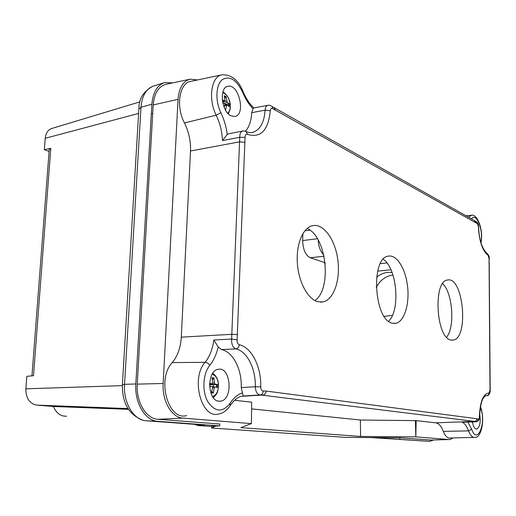 <?xml version="1.0" encoding="UTF-8"?>
<svg xmlns="http://www.w3.org/2000/svg" width="516" height="516" viewBox="0 0 516 516"><rect width="100%" height="100%" fill="white"/><g stroke="black" fill="none" stroke-linecap="round" stroke-linejoin="round"><path stroke-width="0.77" d="M376.603 277.253C381.343 273.357 386.516 271.784 392.108 272.525M392.437 315.302L384.239 316.411M392.953 274.938C385.568 276.144 379.989 280.336 376.209 287.522M325.086 262.715L310.264 257.774C305.472 255.207 302.944 249.473 302.673 240.585L302.866 233.632M323.751 254.852C320.404 251.634 318.546 246.674 318.179 239.979M304.833 230.813L309.929 230.136M325.209 263.902L324.39 262.792M211.657 426.506L197.86 425.507L194.332 424.3M197.86 425.507L204.568 425.055M433.505 439.98L429.796 441.393L372.842 437.581M31.96 375.848L49.239 149.595L50.8 148.376L44.344 149.704L49.097 151.465M50.8 148.376L33.501 375.7L26.819 376.358L25.858 388.825C25.903 398.171 29.483 403.596 36.604 405.105L53.419 406.479C56.328 413.245 60.72 416.489 66.59 416.212M139.971 101.846L51.871 128.458C48.02 129.742 45.801 133.025 45.221 138.294L44.344 149.704M211.67 426.268L219.7 425.887L157.819 421.32C145.344 420.908 134.457 402.932 135.837 383.956L151.872 104.284C152.917 92.358 157.186 85.121 164.694 82.586L172.763 82.87M219.7 425.887L219.784 424.023M53.419 406.479L128.49 409.33M399.829 437.787L399.816 439.18M390.973 269.784L377.686 271.1M452.867 437.949L450.249 439.503L449.262 439.561L415.819 436.865L416.173 420.63L435.756 422.83C438.768 423.307 441.283 426.152 443.308 431.357L468.567 430.899C470.347 435.549 472.456 437.697 474.894 437.342C481.467 438.232 485.272 418.76 480.519 407.027L480.467 407.795C486.736 422.262 477.403 445.863 471.643 429.215L468.567 430.899C466.857 426.268 464.748 423.378 462.246 422.236L475.958 421.804M443.308 431.357C445.231 436.168 447.52 438.387 450.191 438.02L473.869 437.375M242.681 131.038L228.53 133.779L227.253 134.437L222.486 140.571C222.119 131.683 220.022 123.227 216.198 115.203L184.438 122.937C188.856 131.915 190.875 141.261 190.507 150.982L181.297 337.161C180.677 347.526 177.665 356.001 172.241 362.587C156.387 379.131 168.19 421.237 186.695 415.567M253.878 107.928L253.027 108.683L251.711 112.688L265.134 110.14L270.294 110.753C270.571 108.586 271.403 107.896 272.796 108.689L475.894 222.854L474.61 220.822M245.442 131.264C249.189 126.955 251.279 120.763 251.711 112.688M230.936 115.823C221.493 111.733 218.919 87.578 227.808 86.346C238.702 83.179 246.119 114.642 235.006 116.468L230.936 115.823M245.648 131.341L246.209 131.606C244.236 130.883 243.049 130.696 242.662 131.045C240.714 131.683 239.74 133.76 239.74 137.288L231.626 339.051C231.407 344.295 232.826 347.571 235.876 348.893C247.125 351.228 255.846 368.708 255.297 386.748L241.236 387.6L243.171 396.011L260.277 394.946C262.115 394.617 263.083 393.295 263.173 390.993C261.689 390.818 260.883 389.445 260.754 386.877C261.341 366.87 251.744 347.442 239.289 344.752C237.734 344.088 237.005 342.45 237.115 339.831L245.055 137.366C245.139 134.947 245.932 133.941 247.441 134.354C260.651 138.34 268.268 130.471 270.294 110.753M242.262 392.882C237.683 394.463 233.606 397.959 230.046 403.37C222.525 412.768 215.088 412.187 207.742 401.635C201.891 391.199 202.911 373.661 209.741 365.412C208.619 363.522 207.077 362.49 205.104 362.329C209.741 356.485 212.644 349.035 213.817 339.98L218.197 346.913L221.377 349.571L235.876 348.893C237.824 348.552 238.96 347.171 239.289 344.752M241.236 387.6C241.998 369.398 232.987 351.641 221.377 349.571M218.932 401.203C207.29 400.842 206.6 370.585 218.158 369.321C230.8 366.225 233.484 399.442 220.725 401.132L218.932 401.203M475.894 222.854L477.229 223.409L478.571 226.614C478.609 224.234 477.687 222.473 475.797 221.319L475.333 221.19M271.777 106.219L272.203 106.554C270.229 105.309 268.804 104.896 267.927 105.316C266.32 105.767 265.392 107.373 265.134 110.14C264.198 122.647 260.019 130.051 252.588 132.367L252.014 132.483M478.371 226.421C479.177 241.191 482.421 250.84 488.104 255.368L486.846 253.35M252.169 132.457L252.588 132.367C251.144 132.889 249.015 132.638 246.209 131.606L247.441 134.354M488.104 255.368L489.052 258.568L490 390.296L489.065 392.979C488.949 394.54 488.155 395.411 486.698 395.591L486.936 395.578C488.239 396.114 490.484 393.327 490.187 390.257L489.187 261.967M489.065 392.979C483.279 393.579 480.041 401.487 479.364 416.715L479.57 416.799C480.17 406.698 481.531 400.332 483.66 397.694L485.672 395.624L486.698 395.591M260.277 394.946C257.291 394.617 255.626 391.883 255.297 386.748L260.754 386.877M479.364 416.715C479.28 418.418 478.893 419.218 478.209 419.121L476.823 418.721C476.694 420.295 475.9 421.185 474.449 421.385L476.242 421.798C478.422 421.217 479.538 419.547 479.57 416.786M450.662 339.986C435.994 337.58 433.021 280.968 447.437 280.04C463.278 275.789 469.212 338.148 453.177 340.115L450.662 339.986M392.205 323.164C374.016 320.004 370.494 257.568 388.342 256.136C396.823 254.343 405.711 268.926 407.595 286.67C409.607 304.388 404.254 321.726 395.785 323.339L392.205 323.164M317.585 301.686C307.717 299.009 298.512 281.826 297.332 262.883C296.061 243.939 303.079 227.517 312.619 225.66C323.609 223.286 335.226 239.663 337.812 259.774C340.573 279.853 333.846 299.777 322.906 301.937L317.585 301.686M314.908 300.596C332.233 288.915 326.602 236.264 307.123 228.465M388.574 321.242C400.661 310.219 397.03 268.075 383.233 259.29M446.624 337.283C455.17 326.809 452.635 292.785 442.663 283.652M479.654 413.871C480.918 421.901 479.957 426.964 476.765 429.08L476.313 429.093C474.494 428.661 473.211 426.274 472.456 421.94M478.687 229.51L479.293 235.122M416.173 420.63L415.412 420.624L415.819 436.865L360.6 436.446L240.837 427.635L251.369 423.617L182.916 418.095C171.738 417.657 161.985 401.029 163.166 383.491L178.046 99.356C179.02 87.817 183.096 81.089 190.262 79.174L197.428 79.961M251.369 423.617L251.698 402.19L234.561 400.268M221.848 74.852L190.849 81.341C179.368 82.837 175.563 106.412 184.438 122.937M360.6 436.446L360.374 420.011L251.595 408.885M415.412 420.624L360.374 420.011M190.062 79.219L166.126 84.269C158.573 86.275 154.265 93.157 153.2 104.922L137.262 384.123C135.972 401.964 146.183 418.869 157.922 419.295L219.777 424.042M215.559 426.081L211.592 427.996L345.578 437.381L399.81 437.781L430.621 440.051M211.592 427.996L211.67 426.261M225.537 104.832L225.505 104.213L229.356 103.961L227.156 102.291L226.085 96.66L224.795 98.092M226.085 96.66L224.292 95.692L225.04 100.265L224.757 100.872L222.286 99.878M225.24 109.598L225.524 110.14M222.712 92.609C227.433 94.557 229.949 99.259 230.271 106.722C230.104 109.747 229.239 111.901 227.679 113.178M225.531 110.16L226.834 104.677L229.239 106.702L229.356 103.961M222.738 102.729L224.325 103.297L224.86 104.471L224.228 107.515M225.505 104.213L224.86 104.129M213.327 386.768L213.385 384.762L217.442 384.465L215.069 384.181L214.501 383.136L213.946 377.944L213.611 378.744L212.386 379.447M213.946 377.944L212.024 377.673L212.798 382.904L212.34 383.788L209.58 383.414M211.754 391.547L213.024 392.276L213.295 393.082L214.301 387.8L214.85 386.897L217.313 387.516L217.442 384.465M209.567 386.4L212.024 386.529L212.592 387.58L211.367 392.857L213.295 393.082M212.16 374.216C216.256 375.642 218.352 379.679 218.455 386.316C217.991 391.902 216.023 395.32 212.56 396.578M213.385 384.762L209.535 384.594M310.264 257.774L324.048 256.213M302.673 240.585L317.45 238.727M420.837 440.928L420.482 440.903M122.389 384.575L138.849 109.186L140.997 107.231C142.042 95.589 146.28 88.513 153.71 86.004L163.985 82.805M429.796 441.393L370.875 437.568M142.713 420.108C128.903 414.735 122.124 402.938 122.376 384.717L124.537 384.343L140.997 107.231L151.872 104.284M145.944 420.746L146.234 420.772C133.889 420.353 123.15 402.841 124.537 384.343L135.837 383.956M204.846 425.074L146.234 420.772L157.819 421.32M122.337 385.633L25.858 388.825M138.598 113.443L45.221 138.294M128.02 408.595L36.604 405.105M386.942 262.947L380.337 263.631M471.643 429.215L467.831 422.107M260.361 394.94L474.449 421.385L435.756 422.83M478.209 419.121L477.442 420.94L475.984 421.714L462.246 422.236M227.253 134.437C226.253 126.768 224.125 119.519 220.867 112.694L216.198 115.203C207.884 99.046 211.334 76.168 222.003 74.814C231.349 74.472 238.34 79.999 242.971 91.396L242.913 91.242M220.867 112.694C215.204 101.149 215.746 85.301 221.925 79.909C229.446 75.31 236.309 79.354 242.507 92.041L242.971 91.396C246.022 98.569 249.654 104.077 253.872 107.921M242.507 92.041C245.39 98.917 248.899 104.464 253.027 108.683M230.046 403.37L230.162 405.634M172.241 362.587L205.104 362.329C190.398 378.434 201.537 419.456 218.771 413.974C223.318 413.084 227.156 410.239 230.291 405.441L231.374 403.88C234.767 399.577 238.102 397.049 241.372 396.282M209.741 365.412C213.689 360.452 216.507 354.286 218.197 346.913M471.443 219.036C476.197 211.412 483.795 230.575 480.835 242.249M471.456 215.282L468.412 217.333M274.08 107.805L275.583 110.54M477.229 223.409L475.797 221.319L272.203 106.554L272.796 108.689M489.052 258.568L489.239 258.858C489.516 257 488.852 255.239 487.252 253.588C481.957 248.725 479.067 239.734 478.571 226.614M222.486 140.571L239.74 137.288L245.055 137.366M489 261.754L489.239 258.858M190.507 150.982L239.727 141.823L245.048 142.351M181.297 337.161L231.994 334.297L237.515 334.6M213.817 339.98L231.626 339.051L237.115 339.831M241.127 396.353L263.005 395.004C264.863 394.675 265.921 393.366 266.172 391.07L263.173 390.993M476.823 418.721L266.172 391.07M153.2 104.922L178.046 99.356M137.262 384.123L163.166 383.491M157.922 419.295L182.916 418.095M429.802 440.077L449.262 439.561M228.64 103.832L228.601 106.025M224.525 96.64L225.763 97.421M226.634 101.117L222.564 101.852M224.434 100.833L222.499 101.484M227.156 102.291L224.279 103.277M226.453 105.316L224.654 105.657M216.688 384.478L216.578 387.303M212.199 378.441L213.611 378.744M213.024 392.276L211.566 392.205M214.501 383.136L212.785 383.156M212.141 383.801L209.548 384.156M212.024 386.529L209.567 386.316M215.069 384.181L210.341 384.839M214.869 386.897L212.347 386.678M214.301 387.8L212.553 387.832M138.888 108.554C138.836 98.704 143.493 91.274 152.865 86.275M481.009 242.83C483.634 230.362 477.41 213.044 471.011 215.32L465.703 215.804M267.946 105.309L253.833 107.928M322.906 301.937L320.404 302.144M395.785 323.339L393.889 323.461M453.177 340.115L451.732 340.192M220.725 401.132L218.649 401.164M476.765 429.08L476.197 429.073M472.579 422.688L472.74 421.927M152.717 113.359L151.33 113.688M228.22 113.765C229.82 110.772 230.517 108.47 230.31 106.851C230.413 100.381 227.956 95.376 222.931 91.842M224.763 100.878L222.531 101.671M226.834 104.677L224.782 104.922M213.256 397.591C218.023 393.431 217.784 390.851 218.5 386.342C218.623 380.55 216.714 376.177 212.785 373.229M212.231 383.807L209.541 384.181M214.85 386.903L212.353 386.684"/></g></svg>
